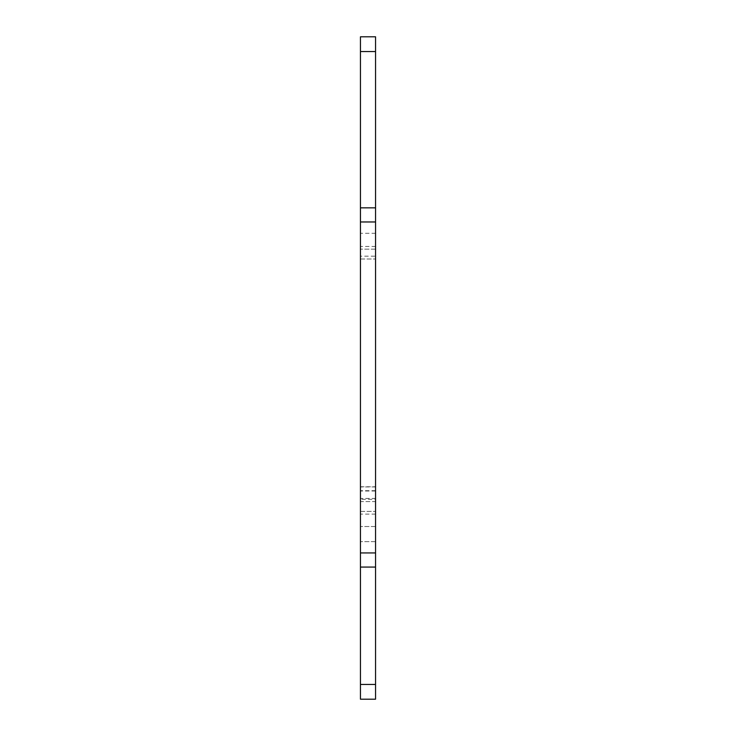 <?xml version="1.0" encoding="UTF-8"?>
<svg xmlns="http://www.w3.org/2000/svg" width="736" height="736" viewBox="0 0 736 736"><rect width="100%" height="100%" fill="white"/><g stroke="black" fill="none" stroke-linecap="round" stroke-linejoin="round"><path stroke-width="0.55" stroke-dasharray="3.68 2.76" d="M375.553 256.183L375.553 36.8L360.447 36.8L360.447 258.989L360.447 256.183L375.553 256.183L375.553 499.312L360.447 499.312L360.447 486.772L360.447 511.4L360.447 501.575L375.553 501.575L375.553 699.2L360.447 699.2L360.447 501.575L375.553 501.575L375.553 511.4L375.553 498.428L360.447 498.428M375.553 499.312L375.553 498.428M375.553 514.114L360.447 514.114M375.553 526.516L360.447 526.516L375.553 526.516M360.447 256.183L360.447 499.312M360.447 511.4L375.553 511.4L360.447 511.4M375.553 249.164L360.447 249.164L375.553 249.164M360.447 258.989L375.553 258.989L360.447 258.989M375.553 246.45L360.447 246.45M375.553 541.632L360.447 541.632L375.553 541.632M375.553 233.303L360.447 233.303M375.553 491.022L360.447 491.022M375.553 490.691L360.447 490.691M375.553 486.947L360.447 486.947M360.447 486.772L375.553 486.772"/><path stroke-width="1.1" d="M375.553 51.557L375.553 36.8L360.447 36.8L360.447 51.557L375.553 51.557L375.553 699.2L360.447 699.2L360.447 51.557M360.447 207.846L375.553 207.846M360.447 221.968L375.553 221.968M360.447 552.948L375.553 552.948M360.447 567.07L375.553 567.07M360.447 684.443L375.553 684.443"/></g></svg>
